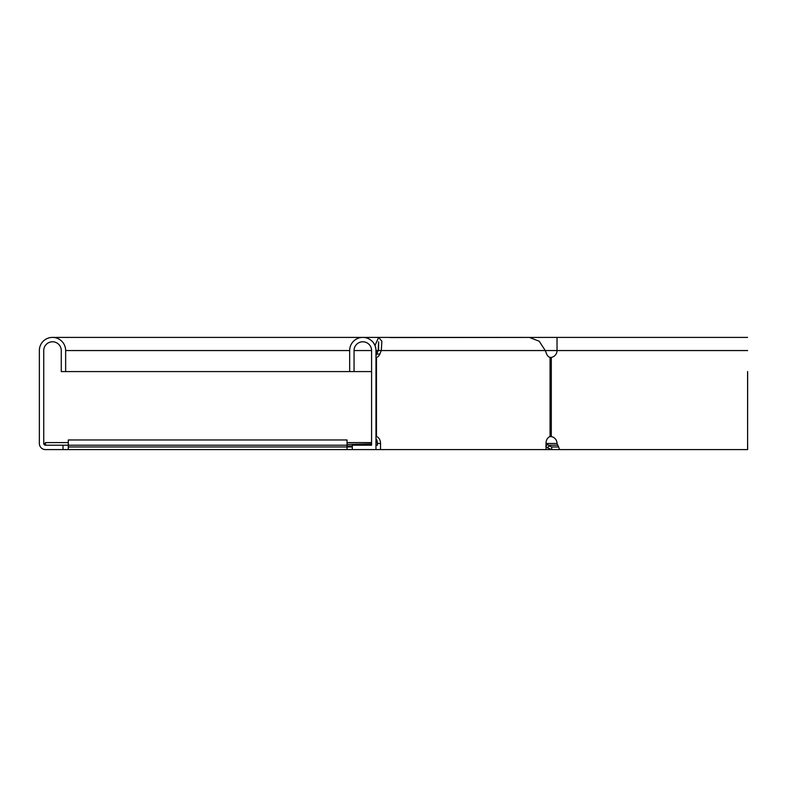 <?xml version="1.0" encoding="UTF-8"?>
<svg xmlns="http://www.w3.org/2000/svg" width="787" height="787" viewBox="0 0 787 787"><rect width="100%" height="100%" fill="white"/><g stroke="black" fill="none" stroke-linecap="round" stroke-linejoin="round"><path stroke-width="1.18" d="M68.282 449.603L63.019 449.603L63.019 445.216L68.282 445.216L68.282 449.603L352.301 449.603L352.301 445.216L369.831 445.216L371.041 444.389L371.041 445.216M63.019 445.216L45.489 445.216L45.489 442.589L68.282 442.589M375.97 445.216L377.426 445.216L377.426 443.465A7.014 4.958 90 0 0 375.97 438.507M371.582 442.589L347.037 442.589M375.97 442.589L377.386 442.589M371.582 443.888L347.037 444.389M347.037 445.216L68.282 445.216L68.282 439.963L347.037 439.963L347.037 449.603M68.282 446.977L352.301 446.977M546.021 446.455L547.378 447.803L549.237 445.944L547.673 444.389L545.814 446.249M546.03 443.209L547.673 444.389M549.237 445.944L551.717 446.977L551.717 449.603L547.378 447.803M747.601 446.977L747.65 449.603M546.021 449.603L546.021 443.465A7.014 4.958 -90 0 1 550.064 436.578L551.303 436.578A7.014 7.014 0 0 1 557.029 443.465L559.616 449.603L375.97 449.603L375.97 350.549A13.153 13.153 0 0 0 362.817 337.397A13.153 13.153 0 0 0 349.664 350.549L349.664 371.582L371.582 371.582M558.74 446.977L551.717 446.977M63.019 449.603L45.489 449.603A6.139 6.139 0 0 1 39.35 443.465L39.35 350.549A13.153 13.153 0 0 1 52.503 337.397A13.153 13.153 0 0 1 65.646 350.549L65.646 371.582L61.268 371.582L61.268 350.549A8.765 8.765 0 0 0 52.503 341.784A8.765 8.765 0 0 0 43.738 350.549L43.738 443.465L45.489 443.465M45.489 445.216A1.751 1.751 0 0 1 43.738 443.465M548.509 445.216L557.944 445.216M747.601 445.216L747.601 371.582M65.646 371.582L349.664 371.582M559.616 449.603L747.601 449.603L747.65 371.582M747.65 446.977L747.65 445.216M389.988 337.564L557.029 337.397L557.029 350.549A7.014 7.014 0 0 1 551.303 357.436L550.064 357.436A7.014 4.958 -90 0 1 546.69 354.052L545.253 350.549L539.233 341.253L529.346 337.397L378.606 337.397L374.976 345.542M375.97 350.658L377.052 353.324M375.97 355.508A7.014 4.958 90 0 0 376.757 354.052L378.193 350.549L378.606 341.784L378.606 349.605M375.97 357.436L376.481 357.436A7.014 4.958 90 0 0 379.855 354.052L381.292 350.549L381.872 341.253L378.606 337.397L52.503 337.397M380.524 449.603L380.524 443.465A7.014 4.958 90 0 0 376.481 436.578L375.97 436.578M371.582 350.549A8.765 8.765 0 0 0 362.817 341.784A8.765 8.765 0 0 0 354.052 350.549L371.582 350.549L371.582 445.216L369.831 445.216M354.052 350.549L354.052 371.582M352.301 449.603L375.97 449.603M379.019 350.549L375.92 350.549M747.65 350.549L378.193 350.549M352.301 445.944L347.037 445.944M65.646 350.549L349.664 350.549M546.503 443.465L557.029 443.465M551.303 436.578L551.303 357.436M550.064 436.578L550.064 357.436M376.481 436.578L376.481 357.436M380.524 443.465L377.426 443.465M379.855 354.052L376.757 354.052M747.601 337.397L557.029 337.397"/></g></svg>
